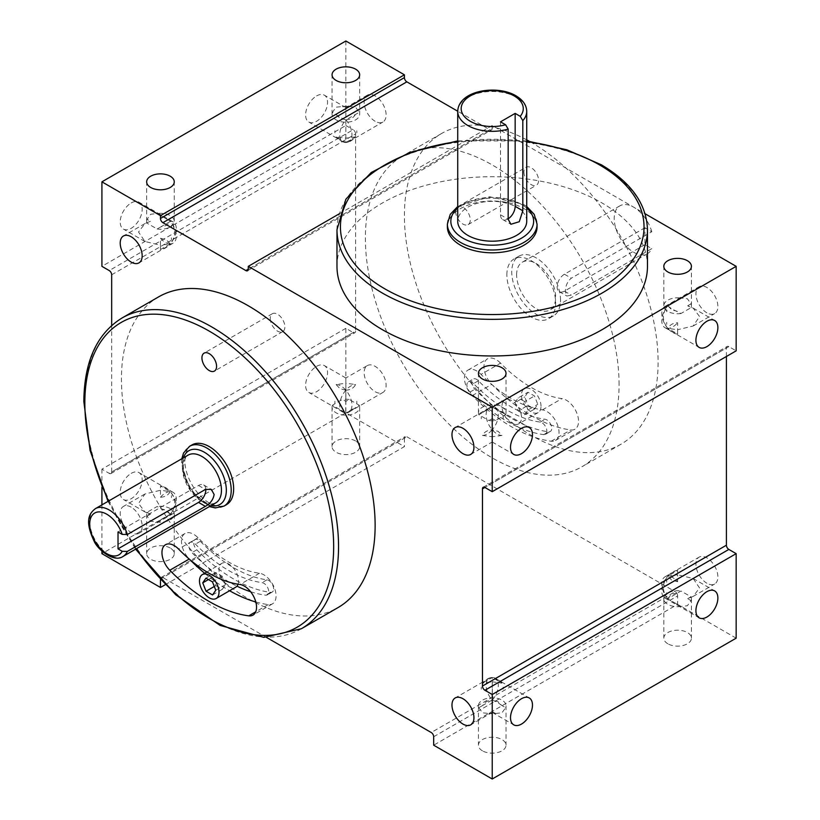 <?xml version="1.0" encoding="UTF-8"?>
<svg xmlns="http://www.w3.org/2000/svg" width="820" height="820" viewBox="0 0 820 820"><rect width="100%" height="100%" fill="white"/><g stroke="black" fill="none" stroke-linecap="round" stroke-linejoin="round"><path stroke-width="0.61" stroke-dasharray="4.1 3.07" d="M541.015 406.279A13.796 7.964 -120 0 0 534.989 392.39A13.796 7.964 -120 0 0 524.359 388.7A13.796 7.964 -120 0 0 521.499 395.014A13.796 7.964 -120 0 0 527.526 408.903A13.796 7.964 -120 0 0 538.156 412.593A13.796 7.964 -120 0 0 541.015 406.279M503.08 401.718A13.796 7.964 -120 0 0 501.983 406.279A13.796 7.964 -120 0 0 503.572 413.362A13.796 7.964 -120 0 0 518.64 423.868A13.796 7.964 -120 0 0 519.911 422.792A144.894 83.65 -120 0 0 548.59 431.812A6.898 3.987 -120 0 0 550.292 431.515A6.898 3.987 -120 0 0 550.927 424.832A6.898 3.987 -120 0 0 545.085 419.266A131.097 75.686 60 0 1 520.403 411.712A13.796 7.964 -120 0 0 504.843 399.965A13.796 7.964 -120 0 0 503.08 401.718A131.097 75.686 60 0 1 478.398 380.767A6.898 3.987 -120 0 0 473.191 379.035A6.898 3.987 -120 0 0 471.766 382.202A6.898 3.987 -120 0 0 474.893 389.254A144.894 83.65 -120 0 0 503.572 413.362A144.894 83.65 60 0 0 519.911 422.792A13.796 7.964 -120 0 0 521.499 417.544A13.796 7.964 -120 0 0 520.403 411.712A131.097 75.686 60 0 1 503.08 401.718M523.939 171.985A10.352 5.976 -120 0 0 528.459 182.399A10.352 5.976 -120 0 0 536.434 185.166A10.352 5.976 -120 0 0 538.576 180.431A10.352 5.976 -120 0 0 534.056 170.017A10.352 5.976 -120 0 0 526.081 167.239A10.352 5.976 -120 0 0 523.939 171.985M455.633 211.416A10.352 5.976 -120 0 0 460.153 221.83A10.352 5.976 -120 0 0 468.128 224.608A10.352 5.976 -120 0 0 470.27 219.862A10.352 5.976 -120 0 0 465.75 209.448A10.352 5.976 -120 0 0 457.775 206.681A10.352 5.976 -120 0 0 455.633 211.416M356.803 401.205L356.803 403.255L356.803 401.205M334.919 401.205L334.919 403.255L334.919 401.205M336.108 384.559A15.529 8.958 60 0 1 340.987 386.056A15.529 8.958 60 0 1 345.856 390.197L345.856 383.247L336.108 384.559L339.941 388.659L345.856 390.197L345.712 412.901A15.529 8.958 -60 0 1 342.975 412.183A15.529 8.958 -60 0 1 345.856 390.197A15.529 8.958 60 0 1 348.746 412.183A15.529 8.958 60 0 1 346.009 412.901L345.856 412.86M345.712 412.901L332.469 405.264L336.108 402.958L342.524 399.453L345.856 401.38L349.197 399.453L359.252 405.264L351.472 410.42L346.429 412.665L355.347 407.519M345.856 401.38L345.856 383.247L355.613 384.559C353.738 388.075 350.488 389.951 345.856 390.197A15.529 8.958 -60 0 1 355.613 384.559M367.37 365.577A15.529 8.958 60 0 1 375.13 366.345A15.529 8.958 60 0 1 385.277 380.019A15.529 8.958 60 0 1 382.899 392.462A15.529 8.958 60 0 1 375.13 391.693A15.529 8.958 60 0 1 364.992 378.01A15.529 8.958 60 0 1 367.37 365.577L345.856 377.989L345.856 383.247M355.613 136.858L345.856 138.18L345.856 142.495L355.613 136.858A15.529 8.958 -60 0 1 350.734 140.999A15.529 8.958 -60 0 1 345.856 142.495L336.108 136.858L345.856 138.18L345.856 108.435L349.197 106.508A13.796 7.964 0 0 0 342.524 106.508L336.108 107.194L332.469 112.309L340.249 117.475L345.712 119.956L359.252 112.309A13.796 7.964 0 0 1 359.662 114.236L359.662 74.805M336.374 114.564L339.941 118.244L345.292 119.71M356.803 130.8L356.803 132.85L356.803 130.8M334.919 130.8L334.919 132.85L334.919 130.8M349.197 106.508L355.613 107.194L359.252 112.309M375.13 121.278A15.529 8.958 60 0 1 364.992 107.594A15.529 8.958 60 0 1 367.37 95.161A15.529 8.958 60 0 1 375.13 95.93A15.529 8.958 60 0 1 385.277 109.603A15.529 8.958 60 0 1 382.899 122.047A15.529 8.958 60 0 1 375.13 121.278M367.37 95.161L345.856 107.574L345.856 108.435L342.524 106.508M666.68 582.169L666.68 580.119L666.68 582.169M677.617 570.474A15.529 8.958 120 0 0 672.738 571.97A15.529 8.958 120 0 0 667.859 576.101A15.529 8.958 60 0 1 672.738 577.598A15.529 8.958 60 0 1 677.617 581.739L677.617 574.779L667.859 576.101L677.617 570.474L677.617 574.779L693.146 578.5L699.562 587.981L693.146 596.417L687.683 598.723L691.014 600.65L687.375 605.765L680.959 606.462L667.716 598.815L680.959 590.995L691.014 596.806A13.796 7.964 180 0 1 691.424 598.723A13.796 7.964 180 0 1 691.014 600.65M667.716 598.641A15.529 8.958 60 0 1 664.979 576.829A15.529 8.958 60 0 1 667.859 576.101L671.703 580.201L677.617 581.739M666.68 592.747L666.68 594.797L666.68 592.747M677.053 593.249C672.943 593.526 669.971 595.238 668.136 598.395M706.891 583.235A15.529 8.958 60 0 1 696.754 569.551A15.529 8.958 60 0 1 699.132 557.118A15.529 8.958 60 0 1 706.891 557.887A15.529 8.958 60 0 1 717.039 571.56A15.529 8.958 60 0 1 714.661 584.004A15.529 8.958 60 0 1 706.891 583.235M667.716 305.86L672.01 309.017L680.959 313.506L691.014 307.705L687.683 305.778L693.146 308.084L699.562 316.52L693.146 326.011L677.617 329.722L677.617 322.762C673.046 322.988 669.796 324.863 667.859 328.4A15.529 8.958 60 0 1 664.979 306.413A15.529 8.958 60 0 1 667.716 305.686L667.716 305.86A15.529 8.958 120 0 0 664.979 327.672A15.529 8.958 120 0 0 667.859 328.4C661.935 320.907 661.914 313.363 667.798 305.778M668.136 306.106L671.703 309.786L677.053 311.252M666.68 311.754L666.68 309.704L666.68 311.754M666.68 322.332L666.68 324.382L666.68 322.332M668.136 305.45L677.053 300.305L672.01 302.539L667.716 305.686M687.683 305.778L691.014 303.851L687.375 298.736L680.959 298.049L677.053 300.305M706.891 312.82A15.529 8.958 60 0 1 696.754 299.136A15.529 8.958 60 0 1 699.132 286.703A15.529 8.958 60 0 1 706.891 287.471A15.529 8.958 60 0 1 717.039 301.145A15.529 8.958 60 0 1 714.661 313.588A15.529 8.958 60 0 1 706.891 312.82M560.531 300.151A34.501 19.916 -120 0 0 545.474 265.424A34.501 19.916 -120 0 0 518.886 256.188A34.501 19.916 -120 0 0 511.741 271.973A34.501 19.916 -120 0 0 526.799 306.7A34.501 19.916 -120 0 0 553.387 315.936A34.501 19.916 -120 0 0 560.531 300.151M506.862 274.792A34.501 19.916 60 0 1 514.007 258.997A34.501 19.916 60 0 1 540.595 268.242A34.501 19.916 60 0 1 555.653 302.959A34.501 19.916 60 0 1 548.508 318.755A34.501 19.916 60 0 1 521.92 309.509A34.501 19.916 60 0 1 506.862 274.792M473.519 383.586A6.898 3.987 -120 0 0 468.312 381.853A6.898 3.987 -120 0 0 466.887 385.01A6.898 3.987 -120 0 0 470.014 392.073A144.894 83.65 -120 0 0 543.711 434.631A6.898 3.987 -120 0 0 545.413 434.333A6.898 3.987 -120 0 0 546.048 427.65A6.898 3.987 -120 0 0 540.206 422.085A131.097 75.686 60 0 1 473.519 383.586L478.398 380.767M500.548 363.137A17.251 9.963 -120 0 0 487.531 358.811A17.251 9.963 -120 0 0 483.964 366.704A17.251 9.963 -120 0 0 491.774 384.354A155.246 89.626 -120 0 0 570.74 429.946A17.251 9.963 -120 0 0 574.974 429.208A17.251 9.963 -120 0 0 576.583 412.501A17.251 9.963 -120 0 0 561.966 398.602A120.745 69.71 60 0 1 500.548 363.137L481.032 374.402A17.251 9.963 -120 0 0 468.015 370.076A17.251 9.963 -120 0 0 464.448 377.969A17.251 9.963 -120 0 0 472.258 395.619A155.246 89.626 -120 0 0 551.224 441.211A17.251 9.963 -120 0 0 555.458 440.483A17.251 9.963 -120 0 0 557.067 423.766A17.251 9.963 -120 0 0 542.451 409.867A120.745 69.71 60 0 1 481.032 374.402M526.727 139.882A179.395 103.576 -120 0 0 441.56 133.516A179.395 103.576 -120 0 0 404.404 215.639A179.395 103.576 -120 0 0 482.713 396.173A179.395 103.576 -120 0 0 620.955 444.235A179.395 103.576 -120 0 0 658.111 362.112A179.395 103.576 -120 0 0 529.207 141.245M619.079 384.652A179.395 103.576 -120 0 0 540.769 204.118A179.395 103.576 -120 0 0 402.528 156.056A179.395 103.576 -120 0 0 365.371 238.179A179.395 103.576 -120 0 0 443.681 418.712A179.395 103.576 -120 0 0 581.923 466.775A179.395 103.576 -120 0 0 619.079 384.652M171.411 225.203L171.411 227.253L171.411 225.203M160.464 249.526L160.464 245.221L170.222 243.899L166.388 239.799L160.464 238.261L160.464 245.221L144.945 241.5L138.529 232.019L144.945 223.583L150.409 221.277L147.077 219.35L150.706 214.235L157.132 213.538L170.375 221.185A15.529 8.958 -60 0 1 173.102 221.912A15.529 8.958 -60 0 1 170.222 243.899L160.464 249.526A15.529 8.958 -60 0 0 165.343 248.029A15.529 8.958 -60 0 0 170.222 243.899A15.529 8.958 -120 0 0 173.102 243.171A15.529 8.958 -120 0 0 170.375 221.359L161.038 226.75C165.148 226.484 168.12 224.762 169.955 221.605M171.411 239.881L171.411 237.831L171.411 239.881M160.464 238.261A15.529 8.958 -120 0 0 165.343 242.402A15.529 8.958 -120 0 0 170.222 243.899C176.136 236.324 176.167 228.78 170.283 221.277L170.375 221.359M131.19 202.96A15.529 8.958 -60 0 1 138.949 202.191A15.529 8.958 -60 0 1 141.337 214.635A15.529 8.958 -60 0 1 131.19 228.319A15.529 8.958 -60 0 1 123.43 229.087A15.529 8.958 -60 0 1 121.052 216.644A15.529 8.958 -60 0 1 131.19 202.96M169.955 514.55L161.038 519.695L166.081 517.461L170.375 514.14L166.388 510.214L161.038 508.748L157.132 506.493L147.077 512.295A13.796 7.964 0 0 0 146.667 514.222A13.796 7.964 0 0 0 147.077 516.149L150.706 521.264L157.132 521.951A13.796 7.964 0 0 0 174.26 514.222A13.796 7.964 0 0 0 170.222 508.584A13.796 7.964 0 0 0 157.132 506.493M171.411 510.296L171.411 508.246L171.411 510.296M171.411 495.618L171.411 497.668L171.411 495.618M147.077 512.295L150.409 514.222L144.945 511.916L138.529 503.48L144.945 493.988L160.464 490.278L160.464 485.963L170.222 491.6A15.529 8.958 -60 0 1 173.102 492.328A15.529 8.958 -60 0 1 170.375 514.14M131.19 473.376A15.529 8.958 -60 0 1 138.949 472.607A15.529 8.958 -60 0 1 141.337 485.05A15.529 8.958 -60 0 1 131.19 498.734A15.529 8.958 -60 0 1 123.43 499.503A15.529 8.958 -60 0 1 121.052 487.059A15.529 8.958 -60 0 1 131.19 473.376M482.744 412.481L486.619 409.58L491.651 407.335L478.839 414.735L488.894 420.547L492.226 418.62L492.226 436.752L501.983 435.44L498.15 431.34L492.226 429.803A15.529 8.958 120 0 0 495.106 407.817A15.529 8.958 120 0 0 492.379 407.099L505.612 414.735L495.557 420.547A13.796 7.964 180 0 1 488.894 420.547M481.289 416.744L481.289 418.794L481.289 416.744M491.651 407.335L492.072 407.099A15.529 8.958 -120 0 0 489.345 407.817A15.529 8.958 -120 0 0 492.226 429.803A15.529 8.958 -120 0 0 497.104 433.944A15.529 8.958 -120 0 0 501.983 435.44M503.162 416.744L503.162 418.794L503.162 416.744M481.289 687.15L481.289 689.2L481.289 687.15M495.557 713.492L501.983 712.805L505.612 707.691L501.717 705.436L498.15 701.756L492.379 700.044A15.529 8.958 120 0 0 495.106 678.232A15.529 8.958 120 0 0 492.226 677.505A15.529 8.958 120 0 0 487.346 679.001A15.529 8.958 120 0 0 482.467 683.142L492.226 681.82L492.226 711.565L495.557 713.492A13.796 7.964 180 0 1 488.894 713.492L492.226 711.565L492.226 712.426L470.711 724.839M492.379 700.044L492.226 677.505L482.467 683.142M503.162 687.15L503.162 689.2L503.162 687.15M501.983 683.142A15.529 8.958 -120 0 0 492.226 677.505L501.983 683.142L492.226 681.82L492.226 677.505A15.529 8.958 -120 0 0 489.345 678.232A15.529 8.958 -120 0 0 492.072 700.044L482.744 705.436C484.528 702.299 487.5 700.587 491.651 700.29M238.015 584.219A13.796 7.964 -120 0 0 238.528 580.919A13.796 7.964 -120 0 0 237.431 575.086A13.796 7.964 -120 0 0 221.871 563.34A13.796 7.964 -120 0 0 220.108 565.093A13.796 7.964 -120 0 0 219.012 569.654A13.796 7.964 -120 0 0 220.6 576.737A13.796 7.964 -120 0 0 235.668 587.233M270.241 318.457A10.352 5.976 -120 0 0 274.751 328.871A10.352 5.976 -120 0 0 282.736 331.639A10.352 5.976 -120 0 0 284.878 326.903A10.352 5.976 -120 0 0 280.358 316.489A10.352 5.976 -120 0 0 272.383 313.712A10.352 5.976 -120 0 0 270.241 318.457M169.955 513.894L166.081 510.983L161.038 508.748M482.744 705.436L478.839 707.691A13.796 7.964 180 0 1 478.429 705.764A13.796 7.964 180 0 1 486.947 698.404A13.796 7.964 180 0 1 501.983 700.126A13.796 7.964 180 0 1 506.022 705.764A13.796 7.964 180 0 1 505.612 707.691M482.467 750.833A13.796 7.964 180 0 1 478.429 745.195A13.796 7.964 180 0 1 486.947 737.836A13.796 7.964 180 0 1 501.983 739.568A13.796 7.964 180 0 1 506.022 745.195A13.796 7.964 180 0 1 497.504 752.555A13.796 7.964 180 0 1 482.467 750.833M478.839 707.691L482.467 712.805L488.894 713.492M667.859 643.792A13.796 7.964 180 0 1 663.821 638.165A13.796 7.964 180 0 1 672.338 630.805A13.796 7.964 180 0 1 687.375 632.527A13.796 7.964 180 0 1 691.424 638.165A13.796 7.964 180 0 1 682.906 645.524A13.796 7.964 180 0 1 667.859 643.792M680.959 606.462A13.796 7.964 180 0 1 667.859 604.361A13.796 7.964 180 0 1 663.821 598.723A13.796 7.964 180 0 1 680.959 590.995M170.222 548.026A13.796 7.964 0 0 0 155.185 546.294A13.796 7.964 0 0 0 146.667 553.654A13.796 7.964 0 0 0 150.706 559.291A13.796 7.964 0 0 0 165.742 561.024A13.796 7.964 0 0 0 174.26 553.654A13.796 7.964 0 0 0 170.222 548.026M349.197 399.453A13.796 7.964 0 0 0 342.524 399.453M355.613 440.986A13.796 7.964 0 0 0 340.577 439.264A13.796 7.964 0 0 0 332.059 446.623A13.796 7.964 0 0 0 336.108 452.25A13.796 7.964 0 0 0 351.144 453.983A13.796 7.964 0 0 0 359.662 446.623A13.796 7.964 0 0 0 355.613 440.986M332.469 405.264A13.796 7.964 0 0 0 332.059 407.181A13.796 7.964 0 0 0 336.108 412.819A13.796 7.964 0 0 0 351.144 414.551A13.796 7.964 0 0 0 359.662 407.181A13.796 7.964 0 0 0 359.252 405.264M478.839 414.735A13.796 7.964 180 0 1 478.429 412.819A13.796 7.964 180 0 1 486.947 405.449A13.796 7.964 180 0 1 501.983 407.181A13.796 7.964 180 0 1 506.022 412.819A13.796 7.964 180 0 1 505.612 414.735M680.959 313.506A13.796 7.964 180 0 1 667.859 311.415A13.796 7.964 180 0 1 663.821 305.778A13.796 7.964 180 0 1 680.959 298.049M147.077 219.35A13.796 7.964 0 0 0 146.667 221.277A13.796 7.964 0 0 0 147.077 223.194L150.409 221.277M161.038 226.75L157.132 229.005L147.077 223.194M157.132 229.005A13.796 7.964 0 0 0 174.26 221.277A13.796 7.964 0 0 0 170.222 215.639A13.796 7.964 0 0 0 157.132 213.538M332.469 112.309A13.796 7.964 0 0 0 332.059 114.236A13.796 7.964 0 0 0 336.108 119.874A13.796 7.964 0 0 0 351.144 121.596A13.796 7.964 0 0 0 359.662 114.236M192.003 444.911A34.501 19.916 -120 0 0 184.859 460.707A34.501 19.916 -120 0 0 199.916 495.423A34.501 19.916 -120 0 0 226.504 504.659M250.623 591.722A144.894 83.65 -120 0 0 265.618 595.187A6.898 3.987 -120 0 0 267.32 594.889A6.898 3.987 -120 0 0 268.745 591.732A6.898 3.987 -120 0 0 262.113 582.641A131.097 75.686 60 0 1 237.431 575.086A131.097 75.686 60 0 1 220.108 565.093A131.097 75.686 60 0 1 195.426 544.142A6.898 3.987 -120 0 0 190.219 542.409A6.898 3.987 -120 0 0 191.921 552.629A144.894 83.65 -120 0 0 220.6 576.737A144.894 83.65 60 0 0 236.939 586.167M273.624 588.914A6.898 3.987 -120 0 0 266.992 579.822A131.097 75.686 60 0 1 200.305 541.323A6.898 3.987 -120 0 0 195.098 539.591A6.898 3.987 -120 0 0 196.8 549.81A144.894 83.65 -120 0 0 270.497 592.368A6.898 3.987 -120 0 0 272.199 592.071A6.898 3.987 -120 0 0 273.624 588.914M255.809 601.982A155.246 89.626 -120 0 0 268.253 604.586A17.251 9.963 -120 0 0 272.486 603.848A17.251 9.963 -120 0 0 276.063 595.955A17.251 9.963 -120 0 0 259.479 573.241A120.745 69.71 60 0 1 198.061 537.776A17.251 9.963 -120 0 0 185.043 533.451A17.251 9.963 -120 0 0 189.287 558.994A155.246 89.626 -120 0 0 189.973 559.691M158.588 296.891A179.395 103.576 -120 0 0 121.432 379.014A179.395 103.576 -120 0 0 199.742 559.547A179.395 103.576 -120 0 0 337.983 607.61M526.727 221.277A34.501 19.916 0 0 0 516.62 207.193A34.501 19.916 0 0 0 479.023 202.868A34.501 19.916 0 0 0 457.724 221.277M537.069 226.904A44.844 25.892 0 0 0 523.939 208.598A44.844 25.892 0 0 0 475.067 202.981A44.844 25.892 0 0 0 447.382 226.904M647.472 266.346A155.246 89.626 0 0 0 602.003 202.96A155.246 89.626 0 0 0 432.816 183.536A155.246 89.626 0 0 0 336.979 266.346M501.717 705.436L497.842 702.525L492.799 700.29M470.711 454.423L492.226 442.011L492.226 436.752L482.467 435.44C484.333 431.925 487.592 430.049 492.226 429.803L492.379 407.099M150.409 514.222L147.077 516.149M131.19 507.18A15.529 8.958 -120 0 0 123.43 506.411A15.529 8.958 -120 0 0 121.052 518.855A15.529 8.958 -120 0 0 131.19 532.528A15.529 8.958 -120 0 0 138.949 533.297A15.529 8.958 -120 0 0 141.337 520.864A15.529 8.958 -120 0 0 131.19 507.18M651.808 231.722A27.603 15.939 -120 0 0 619.91 205.82A27.603 15.939 -120 0 0 614.2 218.458A27.603 15.939 -120 0 0 626.244 246.236A27.603 15.939 -120 0 0 647.513 253.626A27.603 15.939 -120 0 0 651.808 248.624L571.304 295.097L566.856 296.03L565.41 291.694C565.38 286.036 567.348 281.537 571.304 278.195L651.808 231.722L644.93 227.755L644.93 244.657L651.808 248.624M516.62 274.792A27.603 15.939 60 0 1 522.34 262.164A27.603 15.939 60 0 1 543.609 269.555A27.603 15.939 60 0 1 555.653 297.332A27.603 15.939 60 0 1 549.933 309.96A27.603 15.939 60 0 1 528.664 302.57A27.603 15.939 60 0 1 516.62 274.792M316.592 95.93A15.529 8.958 -60 0 1 324.351 95.161A15.529 8.958 -60 0 1 326.729 107.594A15.529 8.958 -60 0 1 316.592 121.278A15.529 8.958 -60 0 1 308.822 122.047A15.529 8.958 -60 0 1 306.444 109.603A15.529 8.958 -60 0 1 316.592 95.93M316.592 366.345A15.529 8.958 -60 0 1 324.351 365.577A15.529 8.958 -60 0 1 326.729 378.01A15.529 8.958 -60 0 1 316.592 391.693A15.529 8.958 -60 0 1 308.822 392.462A15.529 8.958 -60 0 1 306.444 380.019A15.529 8.958 -60 0 1 316.592 366.345M345.856 41L345.856 125.501L101.916 266.346M736.165 638.165L677.617 604.361L433.678 745.195M527.957 392.247L524.738 396.941L528.039 405.336L534.558 409.047L537.776 404.352L534.476 395.957L527.957 392.247L518.199 397.884L514.981 402.579L524.738 396.941M355.347 114.564C353.553 117.701 350.581 119.412 346.429 119.71M345.856 119.904L345.856 142.495A15.529 8.958 -60 0 1 342.975 141.768A15.529 8.958 -60 0 1 345.712 119.956M667.798 598.723C661.924 591.22 661.945 583.676 667.859 576.101A15.529 8.958 120 0 0 664.979 598.087A15.529 8.958 120 0 0 667.716 598.815M677.053 604.207L668.136 599.051M691.014 303.851A13.796 7.964 180 0 1 691.424 305.778A13.796 7.964 180 0 1 691.014 307.705M677.617 334.037A15.529 8.958 60 0 1 667.859 328.4L677.617 329.722L677.617 334.037L667.859 328.4A15.529 8.958 120 0 0 677.617 322.762M161.038 215.793L169.955 220.949M157.132 521.951L161.038 519.695M170.375 514.314A15.529 8.958 -120 0 0 173.102 513.587A15.529 8.958 -120 0 0 170.222 491.6C176.146 499.093 176.167 506.637 170.283 514.222M160.464 497.238A15.529 8.958 -60 0 1 170.222 491.6L160.464 490.278L160.464 497.238C165.046 497.022 168.295 495.147 170.222 491.6A15.529 8.958 -120 0 0 160.464 485.963M492.799 407.335L501.717 412.481M204.662 573.272A155.246 89.626 -120 0 0 229.59 590.749M165.199 584.732L404.404 446.623L345.856 412.819L101.916 553.654M339.357 213.764L492.226 125.501L645.094 213.764M111.674 274.792L355.613 133.957L355.613 331.136L111.674 471.971L111.674 325.478M111.674 471.971A3.454 1.988 60 0 1 110.966 473.55A3.454 1.988 60 0 1 109.234 473.376L353.174 332.541L345.856 328.318L345.856 412.819M345.856 328.318L101.916 469.153L109.234 473.376M101.916 469.153L101.916 487.254M101.916 504.884L101.916 551.05M160.464 579.012A3.454 1.988 60 0 1 161.181 577.434A3.454 1.988 60 0 1 162.903 577.598L406.843 436.763A3.454 1.988 -120 0 0 405.121 436.588A3.454 1.988 -120 0 0 404.404 438.167L160.464 579.012L160.464 579.801M266.541 637.437L162.903 577.598M355.613 133.957A3.454 1.988 -120 0 0 353.174 129.734L109.234 270.569M345.856 125.501L353.174 129.734M489.786 129.724A3.454 1.988 -120 0 0 491.508 129.898A3.454 1.988 -120 0 0 492.226 128.32L248.286 269.155L489.786 129.724L457.724 111.223M492.226 128.32L492.226 125.501M728.847 346.624A3.454 1.988 -120 0 0 727.125 346.45A3.454 1.988 -120 0 0 726.407 348.029L484.907 487.459L728.847 346.624L736.165 350.847M726.407 356.485L726.407 348.029M433.678 736.749L677.617 595.914L677.617 604.361M677.617 595.914A3.454 1.988 -120 0 0 675.178 591.681L431.238 732.526M406.843 436.763L675.178 591.681M404.404 438.167L404.404 446.623M353.174 332.541A3.454 1.988 -120 0 0 354.906 332.715A3.454 1.988 -120 0 0 355.613 331.136M205.82 489.222A10.352 5.976 120 0 0 203.698 484.979A10.352 5.976 120 0 0 198.522 485.491L118.018 531.965M500.518 121.842L500.518 214.799A10.352 5.976 120 0 0 502.66 219.534A10.352 5.976 120 0 0 508.174 218.817M495.557 420.547L492.226 418.62M345.292 412.665L336.374 407.519M691.014 596.806L687.683 598.723M215.793 585.613L222.312 589.313L225.531 584.629L222.23 576.224L215.711 572.524L212.493 577.218L215.793 585.613L214.286 586.484M212.493 577.218L208.423 579.566M215.711 572.524L205.953 578.161M222.23 576.224L212.472 581.862M225.531 584.629L215.773 590.256M222.312 589.313L212.554 594.951M482.467 435.44A15.529 8.958 120 0 0 492.226 429.803L492.226 436.752M644.93 244.657L564.437 291.131A10.352 5.976 -60 0 1 559.26 291.643A10.352 5.976 -60 0 1 557.672 283.351A10.352 5.976 -60 0 1 564.437 274.228L644.93 227.755M346.009 119.956A15.529 8.958 60 0 1 348.746 141.768A15.529 8.958 60 0 1 345.856 142.495A15.529 8.958 60 0 1 336.108 136.858M514.981 402.579L518.281 410.974L528.039 405.336M518.281 410.974L524.8 414.674L534.558 409.047M524.8 414.674L528.018 409.979L537.776 404.352M528.018 409.979L524.718 401.585L534.476 395.957M524.718 401.585L518.199 397.884M336.979 229.723A155.246 89.626 180 0 1 432.816 146.913A155.246 89.626 180 0 1 602.003 166.347A155.246 89.626 180 0 1 647.472 229.723M301.391 628.735A179.395 103.576 60 0 1 163.149 580.673A179.395 103.576 60 0 1 84.839 400.139A179.395 103.576 60 0 1 121.995 318.016M447.382 224.085A44.844 25.892 180 0 1 475.067 200.172A44.844 25.892 180 0 1 523.939 205.779A44.844 25.892 180 0 1 537.069 224.085M526.727 208.065A41.4 23.903 0 0 0 521.499 204.375A41.4 23.903 0 0 0 457.724 208.065M457.724 111.417A34.501 19.916 180 0 1 479.023 93.019A34.501 19.916 180 0 1 516.62 97.334A34.501 19.916 180 0 1 526.727 111.417M183.465 457.806A31.047 17.927 -120 0 0 182.419 464.93A31.047 17.927 -120 0 0 211.058 505.612M182.419 467.748A27.603 15.939 -120 0 0 194.463 495.516A27.603 15.939 -120 0 0 215.732 502.916C211.775 503.326 210.607 507.939 195.97 495.136C187.985 486.086 183.813 476.492 183.434 466.334C184.849 458.154 186.417 454.403 188.139 455.11A27.603 15.939 -120 0 0 182.419 467.748M224.065 506.073A34.501 19.916 60 0 1 197.476 496.828A34.501 19.916 60 0 1 182.419 462.111A34.501 19.916 60 0 1 189.563 446.316M123.041 556.431A27.603 15.939 60 0 1 101.772 549.041A27.603 15.939 60 0 1 89.718 521.264A27.603 15.939 60 0 1 95.438 508.625M266.992 579.822L262.113 582.641M259.479 573.241L239.963 584.506M108.568 501.051A175.941 101.577 -120 0 0 136.171 548.846M526.727 141.563A151.792 87.637 0 0 0 457.724 141.563M268.253 604.586L255.727 611.812M198.061 537.776L178.545 549.041M196.8 549.81L191.921 552.629M270.497 592.368L265.618 595.187M200.305 541.323L195.426 544.142M198.522 485.491L205.389 489.458M500.518 214.799L508.174 219.217M542.451 409.867L561.966 398.602M551.224 441.211L570.74 429.946M472.258 395.619L491.774 384.354M543.711 434.631L548.59 431.812M470.014 392.073L474.893 389.254M540.206 422.085L545.085 419.266M564.437 274.228L571.304 278.195M564.437 291.131L571.304 295.097M526.727 206.476L523.221 204.2L489.673 196.779L457.724 206.476M181.784 458.78L181.404 463.515L189.83 489.386L209.387 506.575M524.359 388.7L504.843 399.965M468.128 224.608L536.434 185.166M664.979 576.829L699.132 557.118M664.979 306.413L699.132 286.703M518.886 256.188L514.007 258.997M468.312 381.853L473.191 379.035M468.015 370.076L487.531 358.811M441.56 133.516L402.528 156.056M173.102 221.912L138.949 202.191M173.102 492.328L138.949 472.607M495.106 407.817L529.259 427.538M495.106 678.232L529.259 697.953M206.896 571.981L221.871 563.34M282.736 331.639L214.43 371.081M478.429 705.764L478.429 745.195M663.821 598.723L663.821 638.165M146.667 514.222L146.667 553.654M332.059 407.181L332.059 446.623M478.429 412.819L478.429 373.377M663.821 305.778L663.821 266.346M146.667 221.277L146.667 181.835M332.059 114.236L332.059 74.805M489.345 678.232L455.192 697.953M489.345 407.817L455.192 427.538M144.945 493.988L123.43 506.411M144.945 223.583L123.43 235.996M619.91 205.82L522.34 262.164M693.146 308.084L714.661 320.497M693.146 578.5L714.661 590.912M345.856 107.574L324.351 95.161M345.856 377.989L324.351 365.577M342.975 412.183L308.822 392.462M342.975 141.768L308.822 122.047M664.979 598.087L699.132 617.808M664.979 327.672L699.132 347.393M647.513 253.626L549.933 309.96M173.102 243.171L138.949 262.882M173.102 513.587L138.949 533.297M272.486 603.848L252.97 615.123M185.043 533.451L165.527 544.716M195.098 539.591L190.219 542.409M272.199 592.071L267.32 594.889M203.698 484.979L211.293 489.366M502.66 219.534L510.891 224.28M174.26 221.277L174.26 181.835M691.424 305.778L691.424 266.346M506.022 412.819L506.022 373.377M359.662 407.181L359.662 446.623M174.26 514.222L174.26 553.654M691.424 598.723L691.424 638.165M506.022 705.764L506.022 745.195M272.383 313.712L204.077 353.154M492.226 712.426L513.74 724.839M492.226 442.011L513.74 454.423M144.945 511.916L123.43 499.503M144.945 241.5L123.43 229.087M620.955 444.235L581.923 466.775M555.458 440.483L574.974 429.208M545.413 434.333L550.292 431.515M553.387 315.936L548.508 318.755M559.26 291.643L566.856 296.03M693.146 326.011L714.661 313.588M693.146 596.417L714.661 584.004M348.746 141.768L382.899 122.047M348.746 412.183L382.899 392.462M457.775 206.681L526.081 167.239M538.156 412.593L518.64 423.868M108.014 501.368L135.607 549.174M526.727 140.897L457.724 140.897M247.568 270.733L491.508 129.898M110.966 473.55L354.906 332.715M161.181 577.434L405.121 436.588M483.185 487.285L727.125 346.45"/><path stroke-width="1.23" d="M522.811 120.622L520.239 116.327A31.047 17.927 0 0 0 514.181 95.93A31.047 17.927 0 0 0 470.27 95.93A31.047 17.927 0 0 0 470.27 121.278A31.047 17.927 0 0 0 505.602 124.773L508.174 129.078A34.501 19.916 180 0 1 467.83 125.501A34.501 19.916 180 0 1 457.724 111.417L457.724 221.277A34.501 19.916 0 0 0 467.83 235.36A34.501 19.916 0 0 0 505.427 239.676A34.501 19.916 0 0 0 526.727 221.277L526.727 111.417A34.501 19.916 180 0 1 522.811 120.622L522.811 210.76L519.265 221.718L510.891 224.28L508.174 219.217L508.174 129.078M529.207 141.245A179.395 103.576 -120 0 0 526.727 139.882M521.499 453.655A15.529 8.958 120 0 0 531.637 439.981A15.529 8.958 120 0 0 529.259 427.538A15.529 8.958 120 0 0 521.499 428.306A15.529 8.958 120 0 0 511.352 441.99A15.529 8.958 120 0 0 513.74 454.423A15.529 8.958 120 0 0 521.499 453.655M521.499 724.07A15.529 8.958 120 0 0 531.637 710.397A15.529 8.958 120 0 0 529.259 697.953A15.529 8.958 120 0 0 521.499 698.722A15.529 8.958 120 0 0 511.352 712.406A15.529 8.958 120 0 0 513.74 724.839A15.529 8.958 120 0 0 521.499 724.07M219.012 592.183A13.796 7.964 -120 0 0 212.985 578.305A13.796 7.964 -120 0 0 202.355 574.605A13.796 7.964 -120 0 0 199.496 580.919A13.796 7.964 -120 0 0 205.523 594.807A13.796 7.964 -120 0 0 216.152 598.508A13.796 7.964 -120 0 0 219.012 592.183M201.935 357.889A10.352 5.976 -120 0 0 206.455 368.303A10.352 5.976 -120 0 0 214.43 371.081A10.352 5.976 -120 0 0 216.572 366.335A10.352 5.976 -120 0 0 212.052 355.921A10.352 5.976 -120 0 0 204.077 353.154A10.352 5.976 -120 0 0 201.935 357.889M482.467 379.014A13.796 7.964 180 0 1 478.429 373.377A13.796 7.964 180 0 1 486.947 366.017A13.796 7.964 180 0 1 501.983 367.749A13.796 7.964 180 0 1 506.022 373.377A13.796 7.964 180 0 1 497.504 380.736A13.796 7.964 180 0 1 482.467 379.014M667.859 271.973A13.796 7.964 180 0 1 663.821 266.346A13.796 7.964 180 0 1 672.338 258.976A13.796 7.964 180 0 1 687.375 260.709A13.796 7.964 180 0 1 691.424 266.346A13.796 7.964 180 0 1 682.906 273.706A13.796 7.964 180 0 1 667.859 271.973M170.222 176.208A13.796 7.964 0 0 0 155.185 174.475A13.796 7.964 0 0 0 146.667 181.835A13.796 7.964 0 0 0 150.706 187.472A13.796 7.964 0 0 0 165.742 189.195A13.796 7.964 0 0 0 174.26 181.835A13.796 7.964 0 0 0 170.222 176.208M355.613 69.167A13.796 7.964 0 0 0 340.577 67.445A13.796 7.964 0 0 0 332.059 74.805A13.796 7.964 0 0 0 336.108 80.432A13.796 7.964 0 0 0 351.144 82.164A13.796 7.964 0 0 0 359.662 74.805A13.796 7.964 0 0 0 355.613 69.167M205.389 489.458L211.293 489.366L214.133 494.501C213.241 499.626 210.33 503.572 205.389 506.36L127.325 551.429A27.603 15.939 60 0 1 123.041 556.431L215.732 502.916A27.603 15.939 -120 0 0 221.451 490.278A27.603 15.939 -120 0 0 209.407 462.5A27.603 15.939 -120 0 0 188.139 455.11L95.438 508.625A27.603 15.939 60 0 1 127.325 534.527L205.389 489.458M233.649 488.874A34.501 19.916 -120 0 0 218.591 454.147A34.501 19.916 -120 0 0 192.003 444.911L189.563 446.316A34.501 19.916 60 0 1 216.152 455.561A34.501 19.916 60 0 1 231.209 490.278A34.501 19.916 60 0 1 224.065 506.073L226.504 504.659A34.501 19.916 -120 0 0 233.649 488.874M256.547 607.22A17.251 9.963 -120 0 0 239.963 584.506A120.745 69.71 60 0 1 178.545 549.041A17.251 9.963 -120 0 0 165.527 544.716A17.251 9.963 -120 0 0 169.771 570.259A155.246 89.626 -120 0 0 248.737 615.851A17.251 9.963 -120 0 0 252.97 615.123A17.251 9.963 -120 0 0 256.547 607.22M375.13 525.487A179.395 103.576 -120 0 0 296.83 344.953A179.395 103.576 -120 0 0 158.588 296.891L121.995 318.016A179.395 103.576 60 0 1 260.237 366.079A179.395 103.576 60 0 1 338.547 546.612A179.395 103.576 60 0 1 301.391 628.735L337.983 607.61A179.395 103.576 -120 0 0 375.13 525.487M460.512 245.211A44.844 25.892 0 0 0 509.384 250.828A44.844 25.892 0 0 0 537.069 226.904L537.069 224.085A44.844 25.892 180 0 1 509.384 248.009A44.844 25.892 180 0 1 460.512 242.402A44.844 25.892 180 0 1 447.382 224.085L447.382 226.904A44.844 25.892 0 0 0 460.512 245.211M382.448 329.722A155.246 89.626 0 0 0 551.634 349.146A155.246 89.626 0 0 0 647.472 266.346L647.472 229.723A155.246 89.626 180 0 1 551.634 312.533A155.246 89.626 180 0 1 382.448 293.099A155.246 89.626 180 0 1 336.979 229.723L336.979 266.346A155.246 89.626 0 0 0 382.448 329.722M462.952 698.722A15.529 8.958 -120 0 0 455.192 697.953A15.529 8.958 -120 0 0 452.814 710.397A15.529 8.958 -120 0 0 462.952 724.07A15.529 8.958 -120 0 0 470.711 724.839A15.529 8.958 -120 0 0 473.099 712.406A15.529 8.958 -120 0 0 462.952 698.722M462.952 428.306A15.529 8.958 -120 0 0 455.192 427.538A15.529 8.958 -120 0 0 452.814 439.981A15.529 8.958 -120 0 0 462.952 453.655A15.529 8.958 -120 0 0 470.711 454.423A15.529 8.958 -120 0 0 473.099 441.99A15.529 8.958 -120 0 0 462.952 428.306M131.19 236.765A15.529 8.958 -120 0 0 123.43 235.996A15.529 8.958 -120 0 0 121.052 248.439A15.529 8.958 -120 0 0 131.19 262.113A15.529 8.958 -120 0 0 138.949 262.882A15.529 8.958 -120 0 0 141.337 250.448A15.529 8.958 -120 0 0 131.19 236.765M706.891 346.624A15.529 8.958 120 0 0 717.039 332.94A15.529 8.958 120 0 0 714.661 320.497A15.529 8.958 120 0 0 706.891 321.266A15.529 8.958 120 0 0 696.754 334.949A15.529 8.958 120 0 0 699.132 347.393A15.529 8.958 120 0 0 706.891 346.624M706.891 617.04A15.529 8.958 120 0 0 717.039 603.356A15.529 8.958 120 0 0 714.661 590.912A15.529 8.958 120 0 0 706.891 591.681A15.529 8.958 120 0 0 696.754 605.365A15.529 8.958 120 0 0 699.132 617.808A15.529 8.958 120 0 0 706.891 617.04M404.404 77.613A3.454 1.988 -120 0 0 406.843 81.846L162.903 222.681A3.454 1.988 60 0 1 160.464 218.458L404.404 77.613L404.404 74.805L345.856 41L101.916 181.835L101.916 266.346L109.234 270.569A3.454 1.988 60 0 1 111.674 274.792L111.674 325.478M248.286 269.155A3.454 1.988 60 0 1 247.568 270.733A3.454 1.988 60 0 1 245.846 270.569L248.286 269.155L248.286 266.346L492.226 407.181L492.226 491.682L484.907 487.459L482.467 488.863L482.467 686.043L726.407 545.208L726.407 356.485M492.226 407.181L736.165 266.346L736.165 350.847L492.226 491.682M266.541 637.437L431.238 732.526A3.454 1.988 60 0 1 433.678 736.749L433.678 745.195L492.226 779L736.165 638.165L736.165 553.654L728.847 549.431L484.907 690.266L492.226 694.499L492.226 779M189.973 559.691A155.246 89.626 -120 0 0 204.662 573.272M229.59 590.749A155.246 89.626 -120 0 0 255.809 601.982M216.152 598.508L235.668 587.233A13.796 7.964 -120 0 0 236.939 586.167A144.894 83.65 -120 0 0 250.623 591.722M101.916 551.05L101.916 553.654L160.464 587.458L165.199 584.732M248.286 266.346L339.357 213.764M736.165 266.346L645.094 213.764M101.916 487.254L101.916 504.884M160.464 579.801L160.464 587.458M484.907 690.266A3.454 1.988 60 0 1 482.467 686.043M482.467 488.863A3.454 1.988 60 0 1 483.185 487.285A3.454 1.988 60 0 1 484.907 487.459M162.903 222.681L245.846 270.569M160.464 218.458L160.464 215.639L101.916 181.835M404.404 74.805L160.464 215.639M457.724 111.223L406.843 81.846M726.407 545.208A3.454 1.988 -120 0 0 728.847 549.431M736.165 553.654L492.226 694.499M508.174 218.817A10.352 5.976 120 0 0 515.155 206.343L515.155 113.385L520.239 116.327M515.155 113.385L500.518 121.842L505.602 124.773M122.221 551.296L118.018 548.867L118.018 531.965L122.221 534.394A24.149 13.94 -120 0 0 96.176 512.367A24.149 13.94 -120 0 0 96.176 543.25A24.149 13.94 -120 0 0 122.221 551.296L127.325 551.429M118.018 548.867L198.522 502.393A10.352 5.976 120 0 0 205.82 489.222M127.325 534.527L122.221 534.394M236.939 586.167A13.796 7.964 -120 0 0 238.015 584.219M202.735 582.846L206.035 591.24L212.554 594.951L215.773 590.256L212.472 581.862L205.953 578.161L202.735 582.846L208.423 579.566M214.286 586.484L206.035 591.24M457.724 141.563A151.792 87.637 0 0 0 346.265 202.847A151.792 87.637 0 0 0 384.887 288.876A151.792 87.637 0 0 0 599.563 288.876A151.792 87.637 0 0 0 599.563 164.933A151.792 87.637 0 0 0 526.727 141.563M136.171 548.846A175.941 101.577 -120 0 0 265.762 635.397A175.941 101.577 -120 0 0 333.668 546.612A175.941 101.577 -120 0 0 209.254 331.126A175.941 101.577 -120 0 0 84.839 402.958A175.941 101.577 -120 0 0 108.568 501.051M457.724 208.065A41.4 23.903 0 0 0 462.952 238.169A41.4 23.903 0 0 0 518.435 239.778A41.4 23.903 0 0 0 526.727 208.065M211.058 505.612A31.047 17.927 -120 0 0 226.33 490.278A31.047 17.927 -120 0 0 207.757 454.505A31.047 17.927 -120 0 0 183.465 457.806M255.727 611.812L248.737 615.851M189.205 559.045L169.771 570.259M198.522 502.393L205.389 506.36M515.155 206.343L522.811 210.76M647.472 229.723C646.652 204.108 631.256 182.45 601.285 164.769L566.845 149.783L526.727 140.897M121.995 318.016C96.955 333.535 84.224 361.374 83.835 401.554L90.036 450.344L108.014 501.368M537.069 224.085L534.22 214.348L526.727 206.476M526.727 111.417C526.573 105.185 522.965 99.968 515.903 95.755C496.633 84.347 458.39 90.497 457.724 111.417M189.563 446.316L183.567 452.978L181.784 458.78M202.355 574.605L206.896 571.981M209.387 506.575L215.281 507.939L224.065 506.073M95.438 508.625C88.898 513.576 84.685 521.11 94.054 541.015C97.18 549.082 113.877 563.104 123.041 556.431M457.724 206.476L450.252 214.327L447.382 224.085M135.607 549.174L175.644 594.736L220.119 625.414L263.784 637.365L301.391 628.735M457.724 140.897L409.918 152.407L371.214 172.518L345.876 199.188L336.979 229.723"/></g></svg>
